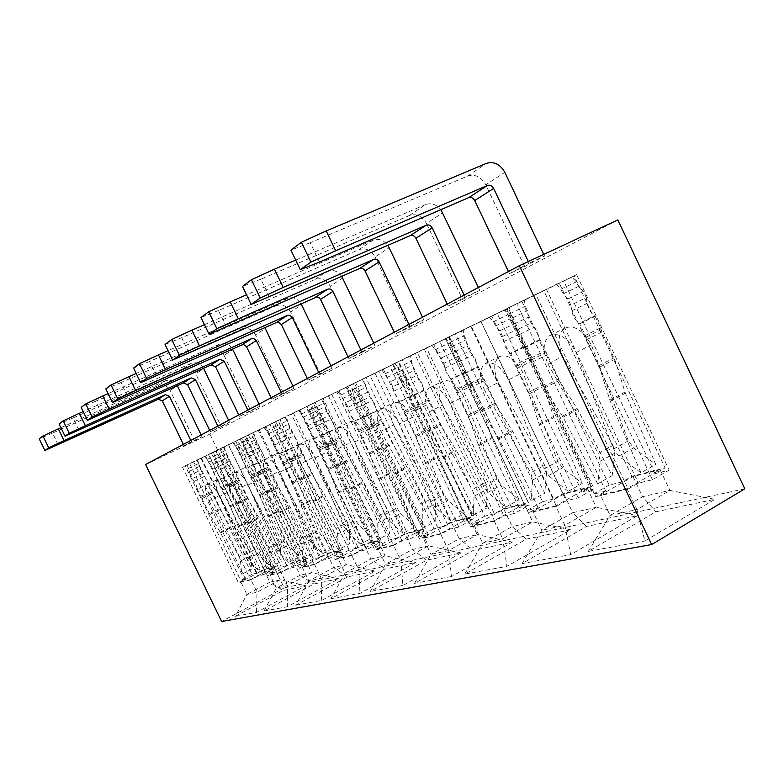<?xml version="1.0" encoding="UTF-8"?>
<svg xmlns="http://www.w3.org/2000/svg" width="784" height="784" viewBox="0 0 784 784"><rect width="100%" height="100%" fill="white"/><g stroke="black" fill="none" stroke-linecap="round" stroke-linejoin="round"><path stroke-width="0.59" stroke-dasharray="3.92 2.94" d="M461.061 552.926L402.907 585.491L400.996 560.913L385.483 564.294L412.462 549.476L428.397 545.821L420.871 530.131L393.382 545.066L400.996 560.913L428.397 545.821L461.061 552.926L426.594 560.207L370.293 591.479L385.483 564.294L378.025 548.78L405.093 534.11L412.462 549.476L426.594 560.207M414.579 583.345L431.033 554.386L448.585 550.564L451.496 576.554L512.305 542.107L473.379 550.319L414.579 583.345L451.496 576.554M440.5 533.698L423.125 537.893L451.417 522.418L469.244 517.92L440.5 533.698L448.585 550.564L477.231 534.619L512.305 542.107M469.244 517.92L477.231 534.619L459.238 538.745L473.379 550.319M451.417 522.418L459.238 538.745L431.033 554.386L423.125 537.893M464.765 574.113L482.709 543.145L502.72 538.784L506.905 566.371L570.576 529.798L526.28 539.157L464.765 574.113L506.905 566.371M494.106 520.752L474.291 525.535L503.896 509.169L524.212 504.043L494.106 520.752L502.72 538.784L532.718 521.889L570.576 529.798M524.212 504.043L532.718 521.889L512.217 526.593L526.28 539.157M503.896 509.169L512.217 526.593L482.709 543.145L474.291 525.535M522.115 563.578L541.822 530.278L564.862 525.27L570.683 554.651L637.421 515.686L586.54 526.427L522.115 563.578L570.683 554.651M555.631 505.896L532.816 511.403L563.863 494.038L587.206 488.148L555.631 505.896L564.862 525.27L596.31 507.297L637.421 515.686M587.206 488.148L596.31 507.297L572.741 512.707L586.54 526.427M563.863 494.038L572.741 512.707L541.822 530.278L532.816 511.403M588.294 551.407L610.109 515.431L636.912 509.6L644.869 541.009L714.881 499.32L655.845 511.795L588.294 551.407L644.869 541.009M626.984 488.667L600.436 495.076L633.011 476.584L660.128 469.743L626.984 488.667L636.912 509.6L669.918 490.412L714.881 499.32M660.128 469.743L669.918 490.412L642.547 496.684L655.845 511.795M633.011 476.584L642.547 496.684L610.109 515.431L600.436 495.076M415.834 533.394L424.183 528.857L354.427 383.337L345.852 387.453L353.251 383.837L423.958 531.366L415.834 533.394L345.852 387.453M442.48 526.74L433.954 528.867L362.335 379.397L370.097 375.605L442.48 526.74L451.035 522.056L472.86 516.538L398.801 361.659L389.815 365.971L398.203 361.865L473.35 519.028L464.138 521.331L472.86 516.538M370.097 375.605L378.907 371.381L451.035 522.056M458.826 527.015L383.229 369.039L365.834 377.467L440.863 534.1L449.732 529.229L458.826 527.015L473.35 519.028M433.954 528.867L419.94 536.511L428.358 534.453L419.656 539.206L346.606 386.865L355.564 382.572L347.92 386.306L419.94 536.511M440.863 534.1L419.656 539.206M464.138 521.331L389.815 365.971M494.371 513.775L484.679 516.195L408.523 356.828L417.343 352.516L494.371 513.775L503.328 508.826L528.191 502.544L449.252 337.012L439.814 341.53L449.399 336.846L529.572 504.984L519.047 507.611L528.191 502.544M417.343 352.516L426.584 348.086L503.328 508.826M514.363 513.442L433.679 344.382L414.628 353.604L494.665 521.144L503.965 515.98L514.363 513.442L529.572 504.984M484.679 516.195L470.018 524.28L479.592 521.938L470.478 526.975L392.686 364.335L402.094 359.827L393.401 364.07L470.018 524.28M494.665 521.144L470.478 526.975M519.047 507.611L439.814 341.53M553.661 498.967L542.548 501.74L461.217 331.073L471.341 326.124L553.661 498.967L563.039 493.724L591.616 486.492L507.121 308.739L497.203 313.492L508.257 308.083L594.174 488.853L582.042 491.882L591.616 486.492M471.341 326.124L481.053 321.479L563.039 493.724M578.22 497.84L491.715 316.011L470.694 326.183L556.464 506.268L566.224 500.78L578.22 497.84L594.174 488.853M542.548 501.74L527.181 510.315L538.167 507.63L528.612 512.971L445.42 338.541L455.308 333.808L445.332 338.688L527.181 510.315M556.464 506.268L528.612 512.971M582.042 491.882L497.203 313.492M622.035 481.886L609.168 485.1L521.928 301.409L533.659 295.676L622.035 481.886L631.875 476.309L665.057 467.921L574.162 275.988L563.716 280.986L576.622 274.674L669.164 470.116L655.012 473.654L665.057 467.921M533.659 295.676L543.871 290.786L631.875 476.309M652.415 479.72L559.188 283.024L535.786 294.363L628.16 489L638.411 483.14L652.415 479.72L669.164 470.116M609.168 485.1L593.047 494.224L605.777 491.117L595.742 496.811L506.356 308.749L516.774 303.761L505.2 309.415L593.047 494.224M628.16 489L595.742 496.811M655.012 473.654L563.716 280.986M546.448 289.257L638.411 483.14M605.777 491.117L516.774 303.761M480.808 321.342L566.224 500.78M538.167 507.63L455.308 333.808M424.232 348.998L503.965 515.98M479.592 521.938L402.094 359.827M374.977 373.076L449.732 529.229M428.358 534.453L355.564 382.572M393.588 545.488L402.065 540.882L410.091 538.922L338.972 390.677L322.979 398.419L393.588 545.488L374.85 550.005L305.995 406.72L314.541 402.623L307.769 405.936L375.712 547.32L383.17 545.497L374.85 550.005M331.691 394.234L402.065 540.882M617.851 219.912L209.887 434.052L145.55 464.5M744.8 488.814L284.161 587.873L209.887 434.052M284.161 587.873L221.637 621.516M402.907 585.491L370.293 591.479M235.347 616.293L256.525 612.392L305.838 585.707L283.269 590.47L235.347 616.293L246.901 594.439L256.995 592.243L256.525 612.392M264.022 611.02L287.414 606.718L338.698 578.768L313.816 584.021L264.022 611.02L276.321 588.039L287.463 585.609L287.414 606.718M295.715 605.189L321.695 600.417L375.105 571.075L347.518 576.906L295.715 605.189L308.857 580.964L321.224 578.269L321.695 600.417M330.936 598.721L359.944 593.38L415.638 562.52L384.895 569.008L330.936 598.721L345.029 573.094L358.837 570.086L359.944 593.38M410.091 538.922L423.958 531.366M424.183 528.857L404.867 533.737L396.675 538.177L389.109 540.068L375.712 547.32M393.382 545.066L378.025 548.78M420.871 530.131L405.093 534.11M351.644 555.15L337.973 558.453L363.903 544.508L377.966 540.96L351.644 555.15L358.837 570.086L385.071 555.768L415.638 562.52M377.966 540.96L385.071 555.768L370.881 559.021L384.895 569.008M363.903 544.508L370.881 559.021L345.029 573.094L337.973 558.453M314.413 564.137L302.163 567.097L327.036 553.818L339.648 550.633L314.413 564.137L321.224 578.269L346.391 564.637L375.105 571.075M339.648 550.633L346.391 564.637L333.661 567.567L347.518 576.906M327.036 553.818L333.661 567.567L308.857 580.964L302.163 567.097M280.995 572.212L269.961 574.878L293.843 562.187L305.221 559.315L280.995 572.212L287.463 585.609L311.63 572.614L338.698 578.768M305.221 559.315L311.63 572.614L300.145 575.25L313.816 584.021M293.843 562.187L300.145 575.25L276.321 588.039L269.961 574.878M250.831 579.494L240.835 581.904L263.816 569.772L274.126 567.165L250.831 579.494L256.995 592.243L280.231 579.817L305.838 585.707M274.126 567.165L280.231 579.817L269.823 582.208L283.269 590.47M263.816 569.772L269.823 582.208L246.901 594.439L240.835 581.904M286.679 565.646L281.211 567.018L269.363 573.3L274.753 571.977L216.188 450.702L211.298 453.093L228.389 444.851L286.679 565.646L293.922 561.805L307.847 558.286L248.469 435.11L240.933 438.726L246.225 436.139L306.299 560.746L300.478 562.206L307.847 558.286M228.389 444.851L235.788 441.304L293.922 561.805M294.088 567.253L233.72 442.137L220.882 448.34L280.888 572.634L288.345 568.655L294.088 567.253L306.299 560.746M274.753 571.977L267.422 575.877L208.691 454.308L216.188 450.702M280.888 572.634L267.422 575.877M300.478 562.206L240.933 438.726M319.49 557.453L313.433 558.963L252.703 432.964L258.22 430.279L319.49 557.453L327.026 553.426L342.471 549.525L279.986 419.705L272.136 423.478L278.016 420.596L341.265 552.014L334.797 553.631L342.471 549.525M258.22 430.279L265.933 426.574L327.026 553.426M328.535 558.845L264.972 426.859L251.213 433.513L314.384 564.558L322.165 560.393L328.535 558.845L341.265 552.014M313.433 558.963L301.105 565.538L307.083 564.078L299.439 568.165L237.679 440.128L245.51 436.374L240.09 439.02L301.105 565.538M314.384 564.558L299.439 568.165M334.797 553.631L272.136 423.478M355.946 548.349L349.194 550.035L285.229 417.078L291.364 414.079L355.946 548.349L363.796 544.125L381.004 539.774L315.099 402.555L306.897 406.484L313.463 403.28L380.24 542.283L373.017 544.086L381.004 539.774M291.364 414.079L299.419 410.218L363.796 544.125M366.961 549.457L299.831 409.816L285.033 416.97L351.722 555.572L359.836 551.191L366.961 549.457L380.24 542.283M349.194 550.035L336.356 556.934L343.01 555.307L335.042 559.59L269.921 424.36L278.095 420.44L272.058 423.389L336.356 556.934M351.722 555.572L335.042 559.59M373.017 544.086L306.897 406.484M389.109 540.068L321.538 399.33L336.826 391.931L404.867 533.737M328.418 395.969L396.675 538.177M256.985 573.065L252.017 574.309L196.882 460.247L201.4 458.042L256.985 573.065L263.953 569.39L276.576 566.195L220 449.016L212.758 452.486L217.55 450.143L274.763 568.625L269.49 569.939L276.576 566.195M201.4 458.042L208.515 454.622L263.953 569.39M263.012 574.848L205.545 455.906L193.511 461.727L250.655 579.915L257.828 576.113L263.012 574.848L274.763 568.625M252.017 574.309L240.619 580.317L245.519 579.121L238.463 582.845L182.476 467.127L189.679 463.667L185.24 465.833L240.619 580.317M250.655 579.915L238.463 582.845M269.49 569.939L212.758 452.486M383.17 545.497L314.541 402.623M293.363 412.972L359.836 551.191M343.01 555.307L278.095 420.44M259.181 429.681L322.165 560.393M307.083 564.078L245.51 436.374M228.516 444.675L288.345 568.655M200.841 458.209L257.828 576.113M245.519 579.121L189.679 463.667M223.411 447.282L281.211 567.018M211.298 453.093L269.363 573.3M595.144 316.207L579.778 323.861L579.18 323.429L594.546 315.776L595.134 316.197M576.622 274.674L559.188 283.024M595.115 316.217L600.583 327.771L585.256 335.493L579.748 323.87M567.939 298.969L583.384 291.452L586.295 297.597L570.87 305.143L567.939 298.969L563.069 293.892L578.504 286.425L583.384 291.452M347.929 407.308L345.695 402.653L358.357 396.518L360.571 401.153L347.929 407.308L348.919 411.492L354.319 421.057L367.314 415.177L354.711 421.4L369.382 452.868L378.995 479.387L402.966 533.316L415.255 526.662L400.673 513.51L397.018 508.11L367.147 435.718C361.12 424.673 355.358 420.028 349.87 421.763C345.95 425.33 346.195 432.209 350.605 442.421L388.07 510.707L375.938 517.146L377.731 523.016L377.957 539.666L389.942 533.218L363.747 482.395L349.566 458.885L334.964 429.25L333.18 422.605L326.409 411.433L314.198 417.353L316.334 421.782L328.535 415.853M353.251 383.837L338.972 390.677M367.304 415.197L371.489 423.909L358.896 430.161M363.845 417.441L368.098 426.32L380.808 419.999L376.585 411.169L363.825 417.451L376.545 410.659L374.762 404.083L369.764 396.939L367.51 392.245L354.731 398.439L356.994 403.152L369.764 396.939M347.92 386.306L362.335 379.397M404.397 411.13L417.598 404.564L413.158 395.273L399.958 401.79L415.53 435.336L425.555 463.658L450.908 521.125L463.765 514.098L447.772 500.241L443.813 494.518L412.394 417.362C405.926 405.602 399.595 400.742 393.401 402.79C388.952 406.739 389.05 414.119 393.695 424.948L433.699 497.448L421.018 504.23L422.85 510.492L422.625 528.318L435.149 521.507L407.278 467.548L392.706 443.793L380.808 419.999M392.745 386.767L390.373 381.808L403.642 375.379L406.004 380.309L392.745 386.767L393.735 391.255L399.526 401.428L412.747 394.901L413.168 395.254M398.203 361.865L383.229 369.039M423.664 390.706L410.306 397.312L410.297 396.753L423.654 390.148L421.841 383.102L416.431 375.526L414.04 370.518L400.634 377.026L403.035 382.053L416.431 375.526M393.401 364.07L408.523 356.828M410.326 397.302L414.854 406.759L428.182 400.114L423.683 390.697M465.402 372.576L451.525 379.446L451.045 379.054L464.922 372.194L465.392 372.567M449.399 336.846L433.679 344.382M441.284 358.053L455.22 351.291L457.738 356.573L443.822 363.364L441.284 358.053L437.325 353.584L451.251 346.851L455.22 351.291M465.373 372.586L470.116 382.523L456.268 389.442L451.496 379.456M463.403 374.291L468.234 384.434L482.238 377.437L477.427 367.353L463.383 374.301L463.393 373.703L477.417 366.755L475.584 359.16L469.685 351.095L467.127 345.734L453.044 352.575L455.612 357.965L469.685 351.095M445.332 338.688L461.217 331.073M502.573 336.444L499.859 330.73L514.52 323.606L517.215 329.29L502.573 336.444L505.063 346.42L507.699 350.722L510.306 353.329L524.898 346.087L525.417 346.489L510.835 353.741L528.583 392.382L539.519 425.153L568.165 491.323L582.296 483.414L562.589 467.881L557.894 461.364L522.869 372.567C515.304 359.033 507.473 353.711 499.388 356.602C493.508 361.551 493.165 370.185 498.35 382.514L544.645 465.216L530.699 472.811L532.62 480.024L531.042 500.76L544.782 493.126L512.824 431.563L495.821 404.583L482.238 377.437M508.257 308.083L491.715 316.011M525.398 346.508L530.474 357.19L515.911 364.491M524.555 347.773L524.584 347.126L539.343 339.805L537.501 331.573L531.023 322.949L528.279 317.187L513.461 324.38L516.225 330.191L531.023 322.949M524.555 347.792L539.314 340.462L539.343 339.805M505.2 309.415L521.928 301.409M524.584 347.782L529.768 358.69L544.488 351.31L539.333 340.452M258.152 462.619L246.784 467.744L258.152 462.609L261.689 469.988L250.645 475.437L247.078 468.058M246.225 436.139L233.72 442.137M252.428 450.771L241.335 456.151L239.443 452.231L250.537 446.86L253.359 454.24L257.848 462.315M229.369 461.345L227.556 457.582L216.815 462.785L218.638 466.558L229.369 461.345L233.191 467.156L234.818 472.34L224.097 477.593L222.45 472.399L218.638 466.558M224.155 477.985L227.585 485.08L238.287 479.808L234.867 472.732M272.989 441.647L270.99 437.511L282.563 431.906L284.553 436.031L272.989 441.647L273.949 445.341L278.722 453.877L290.256 448.213L294.314 456.298L282.789 461.992L292.648 483.258L301.056 505.719L322.675 553.729L310.386 541.705L307.191 536.834L279.849 472.164C274.527 462.295 269.686 457.983 265.335 459.228C262.297 462.168 262.787 468.234 266.834 477.417L300.145 538.853L301.84 544.076L302.712 558.796L279.261 513.089L266.736 491.872L253.595 465.226L264.698 459.336L263.042 453.858L257.074 443.803L245.872 449.222L247.793 453.191L258.975 447.762M253.585 465.235L264.698 459.336M240.09 439.02L252.703 432.964M257.191 472.703L268.344 467.195L264.757 459.747M290.59 448.526L279.045 454.201L282.789 461.992M278.016 420.596L264.972 426.859M286.287 451.065L290.08 458.944L301.703 453.191L297.93 445.341L286.268 451.065L297.881 444.891L296.176 439.099L289.835 428.515L278.153 434.169L280.172 438.354L291.844 432.68M272.058 423.389L285.229 417.078M313.463 403.28L299.831 409.816M308.298 425.467L306.191 421.086L318.284 415.226L320.382 419.597L308.298 425.467L309.268 429.397L314.688 438.736L328.565 468.381L337.786 493.312L360.522 544.106L372.282 537.785L358.905 525.28L355.505 520.174L327.046 451.976C321.401 441.578 316.128 437.119 311.219 438.609C307.74 441.853 308.112 448.291 312.316 457.944L347.528 522.487L335.915 528.612L337.659 534.139L338.247 549.76L349.733 543.626L325.027 495.596L312.287 474.369L301.703 453.191M314.335 438.413L326.742 432.807L330.681 441.039L318.647 446.998M322.783 435.238L334.925 428.77M322.783 435.247L334.944 429.25M307.769 405.936L321.538 399.33M322.792 435.238L326.81 443.587L338.953 437.56M185.24 465.833L196.882 460.247M202.566 473.644L200.831 470.067L190.502 475.055L192.247 478.652L202.566 473.644L206.172 479.191L207.75 484.12L197.45 489.167L195.853 484.228L192.247 478.652M197.509 489.539L200.782 496.301L211.063 491.235L207.809 484.492M217.55 450.143L205.545 455.906M212.807 469.224L211.004 465.5L221.656 460.345L223.45 464.059L212.807 469.224L213.738 472.527L218.001 480.239L228.899 475.32M218.001 480.239L230.192 505.758L238.405 526.897L258.073 570.144L268.481 564.656L257.838 553.759L255.016 549.368L230.114 491.284C225.371 482.425 221.186 478.475 217.56 479.436C215.051 481.944 215.639 487.354 219.324 495.655L249.175 551.064L238.895 556.405L240.492 561.099L241.776 574.29L251.958 568.939L230.849 527.701L220.147 509.414L211.063 491.235M228.899 475.329L232.27 482.327L221.666 487.56M586.295 297.597L587.187 303.3C588.186 308.563 590.646 312.728 594.546 315.776M570.87 305.143L571.791 310.866C572.82 316.158 575.28 320.342 579.18 323.429M600.583 327.771L601.867 331.985L614.705 359.376L625.367 393.196L655.738 464.402L633.57 447.88L628.405 440.882L591.273 344.833C583.002 330.191 574.172 324.625 564.784 328.104C557.934 333.719 557.257 343.147 562.765 356.387L613 445.361L598.359 453.426L600.299 461.237L597.731 483.806L612.157 475.692L577.661 409.454L559.11 380.514L544.488 351.31M585.256 335.493L586.559 339.727L599.486 367.265L610.285 401.241L640.9 472.83L655.738 464.402M422.625 528.318L394.636 474.104L380.044 450.222L368.098 426.32M363.805 416.931L361.992 410.346L356.994 403.152M354.731 398.439L350.918 384.846L394.93 363.462L403.642 375.379M367.51 392.245L363.766 378.692L350.918 384.846M360.571 401.153L361.542 405.328L366.932 414.844M371.489 423.909L382.406 447.703L391.432 472.948L415.255 526.662M314.198 417.353L310.484 404.613L350.311 385.267L358.357 396.518M337.649 391.334L345.695 402.653M406.004 380.309L406.965 384.787L412.747 394.901M381.661 369.823L390.373 381.808M417.598 404.564L429.181 429.926L438.579 456.876L463.765 514.098M456.268 389.442L468.665 416.716L478.583 445.743L505.484 507.258L487.854 492.45L483.561 486.315L450.153 403.397C443.156 390.736 436.178 385.601 429.211 387.982C424.203 392.343 424.164 400.32 429.103 411.894L472.644 490.51L474.046 496.282L473.222 515.451L443.323 457.65L427.594 432.239L414.854 406.759M473.222 515.451L486.335 508.257L456.562 450.751L440.863 425.477L428.182 400.114M410.297 396.753L408.454 389.677L403.035 382.053M400.634 377.026L396.733 362.453L445.743 338.629L449.35 342.873L451.251 346.851M414.04 370.518L410.208 355.995L396.733 362.453M470.116 382.523L482.434 409.669L492.244 438.579L518.949 499.82L501.27 485.159L496.978 479.063L463.844 396.508C456.876 383.915 449.859 378.829 442.823 381.259C437.727 385.65 437.629 393.617 442.529 405.142L485.453 482.415L472.164 489.579M443.822 363.364L446.263 372.586L451.045 379.054M457.738 356.573L460.139 365.765L464.922 372.194M531.042 500.76L498.928 438.864L481.886 411.718L468.234 384.434M463.393 373.703L461.521 366.079L455.612 357.965M453.044 352.575L452.084 346.577L450.134 342.5L449.075 336.865L504.122 310.101L508.101 314.609L510.129 318.892L514.52 323.606M467.127 345.734L466.196 339.756L464.265 335.699L463.236 330.074L449.075 336.865M530.474 357.19L543.635 386.394L553.867 417.568L582.296 483.414M517.215 329.29L518.146 334.513C519.165 339.345 521.419 343.206 524.898 346.087M489.461 317.118L493.43 321.665L495.478 325.977L499.859 330.73M597.731 483.806L563.059 417.196L544.468 388.06L529.768 358.69M524.584 347.126L522.703 338.874L516.225 330.191M513.461 324.38L512.56 317.863L510.472 313.473L509.453 307.348L571.899 276.977L576.318 281.789L578.504 286.425M528.279 317.187L527.416 310.689L525.339 306.319L524.359 300.213L509.453 307.348M241.776 574.29L220.608 532.904L209.887 514.539L200.782 496.301M190.502 475.055L187.17 464.902L215.492 451.143L221.656 460.345M200.831 470.067L197.529 459.924L187.17 464.902M204.849 456.259L211.004 465.5M223.45 464.059L224.371 467.352L228.614 475.035M232.27 482.327L241.178 501.417L248.91 521.546L268.481 564.656M250.645 475.437L260.023 495.586L268.118 516.852L288.708 562.353L277.32 550.878L274.331 546.252L248.175 484.953C243.158 475.594 238.679 471.458 234.749 472.536C232.015 475.231 232.583 480.955 236.454 489.686L268.334 548.771L269.618 553.014L270.725 566.93L248.469 523.496L237.15 504.239L227.585 485.08M270.725 566.93L281.309 561.334L259.122 518.067L247.813 498.889L238.287 479.808M216.815 462.785L213.375 452.084L243.991 437.217L250.537 446.86M227.556 457.582L224.165 446.909L213.375 452.084M241.335 456.151L242.285 459.64L246.784 467.744M232.897 442.539L239.443 452.231M261.689 469.988L271.029 490.059L279.055 511.266L299.537 556.62L288.1 545.233L285.111 540.627L259.122 479.514C254.114 470.194 249.616 466.088 245.627 467.205C242.844 469.92 243.373 475.633 247.225 484.345L278.663 542.499L267.971 548.075M245.872 449.222L242.344 437.923L275.586 421.782L282.563 431.906M257.074 443.803L253.585 432.533L242.344 437.923M253.536 464.814L251.85 459.326L247.793 453.191M302.712 558.796L313.727 552.945L290.354 507.415L278.369 487.266L268.344 467.195M284.553 436.031L285.503 439.706L290.256 448.213M264.012 427.329L270.99 437.511M294.314 456.298L304.123 477.476L312.453 499.878L333.945 547.712L321.616 535.786L318.422 530.944L291.256 466.49C285.954 456.66 281.093 452.388 276.683 453.662C273.577 456.631 274.037 462.687 278.055 471.841L311.277 533.022L300.145 538.853M286.229 450.614L284.504 444.802L280.172 438.354M278.153 434.169L274.527 422.194L310.797 404.573L318.284 415.226M289.835 428.515L286.258 416.569L274.527 422.194M338.247 549.76L313.453 501.535L300.703 480.21L290.08 458.944M330.681 441.039L341.02 463.452L349.684 487.187L372.282 537.785M320.382 419.597L321.342 423.507L326.389 432.484M298.714 410.375L306.191 421.086M326.409 411.433L322.743 398.733L310.484 404.613M322.753 434.757L320.979 428.583L316.334 421.782M377.957 539.666L351.673 488.628L338.051 466.088L326.81 443.587M556.444 284.376L560.854 289.237L563.069 293.892M613 445.361L614.901 453.142L612.157 475.692M640.9 472.83L618.792 456.102L613.617 449.056L576.122 352.526C567.822 337.796 559.031 332.151 549.731 335.581C542.979 341.158 542.381 350.605 547.928 363.913L562.765 356.387M547.928 363.913L598.359 453.426M576.122 352.526L591.273 344.833M528.338 261.552L529.131 263.238L509.453 273.645L524.594 266.58L485.776 184.789L504.837 172.362M543.714 254.398L544.517 256.074L529.131 263.238M319.5 262.052L310.248 242.736L467.734 176.018C475.153 173.881 481.16 176.802 485.776 184.789M509.453 273.645L508.444 271.529M376.565 411.159L376.545 410.659M450.908 521.125L434.963 507.13L431.014 501.368L399.34 423.909L412.394 417.362M399.34 423.909C392.853 412.09 386.551 407.18 380.436 409.189C376.055 413.099 376.202 420.498 380.887 431.367L393.695 424.948M380.887 431.367L421.018 504.23M422.85 510.492L435.512 503.691L433.699 497.448M435.512 503.691L435.149 521.507M189.14 353.163L181.682 337.708L314.992 279.447C321.322 277.497 326.379 279.741 330.182 286.18L342.667 278.046M360.914 349.978L361.747 351.722L348.88 358.533L361.894 352.408L330.182 286.18M348.88 358.533L348.057 356.818M314.992 279.447L327.242 271.156C332.847 269.275 337.679 271.009 341.716 276.36M373.801 343.118L374.958 345.519L361.747 351.722M327.242 271.156L204.457 324.684M388.07 510.707L389.834 516.568L389.942 533.218M402.966 533.316L388.443 520.037L384.777 514.608L354.682 441.941C348.645 430.847 342.912 426.153 337.483 427.858C333.631 431.396 333.925 438.285 338.374 448.536L350.605 442.421M338.374 448.536L375.938 517.146M354.682 441.941L367.147 435.718M318.657 372.449L319.451 374.086L308.063 380.103L320.489 374.252L290.599 311.973L301.644 304.78M330.956 365.903L332.044 368.157L319.451 374.086M156.467 375.997L149.46 361.512L276.174 305.731L287.003 298.4C292.53 296.558 297.195 298.283 300.987 303.584M287.003 298.4L168.031 350.664M276.174 305.731C282.211 303.839 287.013 305.927 290.599 311.973M308.063 380.103L307.299 378.486M423.664 390.697L423.654 390.148M431.808 345.303L435.414 349.576L437.325 353.584M505.484 507.258L518.949 499.82M450.153 403.397L463.844 396.508M429.103 411.894L442.529 405.142M474.046 496.282L487.295 489.098L485.453 482.415M487.295 489.098L486.335 508.257M226.449 327.085L218.471 310.533L359.043 249.626C365.697 247.607 371.048 250.037 375.075 256.927L389.315 247.646M408.983 324.419L409.875 326.281L395.185 334.053L408.846 327.643L375.075 256.927M395.185 334.053L394.313 332.22M359.043 249.626L373.008 240.159C378.672 238.248 383.65 239.973 387.962 245.333M422.517 317.216L423.742 319.784L409.875 326.281M373.008 240.159L246.539 294.813M477.407 367.343L477.417 366.755M510.306 353.329L510.825 353.731M568.165 491.323L548.516 475.614L543.822 469.048L508.473 379.848L522.869 372.567M508.473 379.848C500.888 366.226 493.087 360.846 485.09 363.688C479.298 368.598 479.014 377.241 484.247 389.628L498.35 382.514M484.247 389.628L530.699 472.811M532.62 480.024L546.526 472.409L544.645 465.216M546.526 472.409L544.782 493.126M269.431 297.048L260.866 279.212L409.454 215.482C416.48 213.405 422.135 216.061 426.437 223.45L442.823 212.778M464.148 295.088L465.098 297.087L448.183 306.034L462.56 299.312L426.437 223.45M448.183 306.034L447.252 304.065M409.454 215.482L425.545 204.585C431.21 202.654 436.325 204.34 440.902 209.642M478.377 287.512L479.69 290.266L465.098 297.087M425.545 204.585L295.705 260.092M258.073 570.144L247.47 559.168L244.647 554.749L219.598 496.488L230.114 491.284M219.598 496.488C214.845 487.599 210.68 483.62 207.103 484.551C204.644 487.05 205.271 492.46 208.975 500.78L219.324 495.655M208.975 500.78L238.895 556.405M240.492 561.099L250.762 555.758L249.175 551.064M250.762 555.758L251.958 568.939M58.202 444.675L52.567 433.082L158.192 385.62C163.258 383.964 167.257 385.571 170.187 390.442L177.37 385.757M190.777 440.451L191.414 441.764L184.005 445.684L194.481 440.726L170.187 390.442M184.005 445.684L183.378 444.381M158.192 385.62L165.238 380.848C170.324 379.182 174.362 380.799 177.341 385.689M201.135 434.944L202.007 436.757L191.414 441.764M165.238 380.848L60.897 427.682M288.708 562.353L299.537 556.62M248.175 484.953L259.122 479.514M236.454 489.686L247.225 484.345M269.618 553.014L280.3 547.428L278.663 542.499M280.3 547.428L281.309 561.334M78.919 430.2L72.99 417.999L183.231 368.666C188.503 366.961 192.678 368.666 195.745 373.782L203.683 368.607M217.834 426.055L218.511 427.447L210.328 431.768L221.235 426.614L195.745 373.782M210.328 431.768L209.671 430.396M183.231 368.666L191.002 363.404C196.206 361.689 200.39 363.335 203.556 368.343M228.624 420.322L229.545 422.223L218.511 427.447M191.002 363.404L83.182 411.59M322.675 553.729L333.945 547.712M279.849 472.164L291.256 466.49M266.834 477.417L278.055 471.841M301.84 544.076L312.953 538.226L311.277 533.022M312.953 538.226L313.727 552.945M101.92 414.128L95.668 401.241L210.916 349.919C216.423 348.155 220.794 349.968 224.018 355.368L232.828 349.625M247.822 410.11L248.528 411.571L239.453 416.373L250.821 411.002L224.018 355.368M239.453 416.373L238.757 414.932M210.916 349.919L219.549 344.078C224.871 342.314 229.212 344 232.564 349.115M259.073 404.132L260.043 406.141L248.528 411.571M219.549 344.078L108.123 393.627M347.528 522.487L349.252 528.004L349.733 543.626M360.522 544.106L347.194 531.483L343.784 526.358L315.129 457.915C309.474 447.468 304.221 442.97 299.38 444.43C295.96 447.644 296.372 454.093 300.605 463.785L312.316 457.944M300.605 463.785L335.915 528.612M315.129 457.915L327.046 451.976M281.221 392.353L281.966 393.901L271.832 399.252L283.71 393.656L255.447 334.876L265.276 328.476M292.971 386.1L294 388.227L281.966 393.901M127.596 396.175L120.991 382.543L241.717 329.064L251.35 322.538C256.789 320.734 261.288 322.449 264.845 327.663M251.35 322.538L136.191 373.458M241.717 329.064C247.479 327.232 252.056 329.172 255.447 334.876M271.832 399.252L271.107 397.733M310.248 242.736L290.923 250.116M181.682 337.708L165.052 344.48M149.46 361.512L133.584 368.068M218.471 310.533L201.008 317.53M260.866 279.212L242.511 286.415M52.567 433.082L39.2 438.824M72.99 417.999L59.065 423.928M95.668 401.241L81.144 407.376M120.991 382.543L105.82 388.884M208.515 454.622L220 449.016M235.788 441.304L248.469 435.11M265.933 426.574L279.986 419.705M299.419 410.218L315.099 402.555M336.826 391.931L354.427 383.337M378.907 371.381L398.801 361.659M426.584 348.086L449.252 337.012M481.053 321.479L507.121 308.739M543.871 290.786L574.162 275.988M285.033 416.97L269.921 424.36M251.213 433.513L237.679 440.128M220.882 448.34L208.691 454.308M193.511 461.727L182.476 467.127M535.786 294.363L506.356 308.749M470.694 326.183L445.42 338.541M414.628 353.604L392.686 364.335M365.834 377.467L346.606 386.865M322.979 398.419L305.995 406.72M571.899 276.977L524.359 300.213M524.594 266.58L544.517 256.074M394.93 363.462L363.766 378.692M361.894 352.408L374.958 345.519M350.311 385.267L322.743 398.733M320.489 374.252L332.044 368.157M445.743 338.629L410.208 355.995M408.846 327.643L423.742 319.784M504.122 310.101L463.236 330.074M462.56 299.312L479.69 290.266M215.492 451.143L197.529 459.924M194.481 440.726L202.007 436.757M243.991 437.217L224.165 446.909M221.235 426.614L229.545 422.223M275.586 421.782L253.585 432.533M250.821 411.002L260.043 406.141M310.797 404.573L286.258 416.569M283.71 393.656L294 388.227M571.791 310.866L587.187 303.3M585.717 337.375L601.034 329.643M368.941 427.545L381.661 421.224M353.711 393.274L366.52 387.09M359.709 406.622L372.478 400.379M348.919 411.492L361.542 405.328M359.317 431.553L371.9 425.3M342.373 398.654L355.025 392.549M393.735 391.255L406.965 384.787M386.747 377.594L400.016 371.185M404.828 412.619L418.019 406.043M415.765 408.072L429.093 401.418M405.985 385.728L419.381 379.172M399.634 371.479L413.07 364.981M456.709 391.04L470.547 384.111M444.802 368.206L458.699 361.395M469.234 385.826L483.228 378.819M458.846 361.865L472.919 354.966M452.084 346.577L466.196 339.756M516.372 366.216L530.925 358.915M503.534 341.687L518.146 334.513M495.478 325.977L510.129 318.892M530.866 360.189L545.586 352.79M519.782 334.347L534.59 327.085M512.56 317.863L527.416 310.689M201.39 497.252L211.67 492.185M194.167 481.366L204.487 476.339M189.503 471.223L199.842 466.235M208.505 462.207L219.148 457.072M213.738 472.527L224.371 467.352M222.039 488.657L232.642 483.424M228.232 486.09L238.934 480.808M220.676 469.391L231.417 464.167M215.796 458.738L226.556 453.554M242.285 459.64L253.359 454.24M236.778 448.781L247.862 443.43M251.027 476.603L262.072 471.145M244.843 444.949L256.064 439.54M249.969 456.17L261.16 450.722M257.887 473.752L269.03 468.244M273.949 445.341L285.503 439.706M268.138 433.895L279.702 428.309M283.181 463.226L294.696 457.523M282.505 441.48L294.176 435.786M277.115 429.632L288.826 423.987M290.815 460.051L302.438 454.289M319.049 448.301L331.083 442.333M309.268 429.397L321.342 423.507M303.114 417.294L315.197 411.463M313.169 412.521L325.399 406.612M318.843 425.075L331.044 419.117M327.594 444.753L339.737 438.717M560.854 289.237L576.318 281.789M510.472 313.473L525.339 306.319M532.081 362.228L546.791 354.819M543.684 386.639L558.326 379.103M544.468 388.06L559.11 380.514M562.481 416.186L577.073 408.454M563.059 417.196L577.661 409.454M600.299 461.237L614.901 453.142M613.617 449.056L628.405 440.882M618.792 456.102L633.57 447.88M610.285 401.241L625.367 393.196M609.864 400.114L624.946 392.069M599.486 367.265L614.705 359.376M598.858 365.677L614.088 357.798M586.559 339.727L601.867 331.985M467.734 176.018L486.462 163.337M384.964 373.85L398.233 367.461M405.553 414.491L418.734 407.915M415.53 435.336L428.652 428.662M416.049 436.61L429.181 429.926M425.202 462.756L438.227 455.984M425.555 463.658L438.579 456.876M434.963 507.13L447.772 500.241M431.014 501.368L443.813 494.518M394.636 474.104L407.278 467.548M394.176 473.281L406.818 466.735M380.044 450.222L392.706 443.793M379.417 449.056L392.078 442.637M369.901 429.22L382.621 422.89M351.996 389.707L364.815 383.533M311.552 409.16L323.802 403.27M328.496 446.331L340.638 440.285M337.463 465L349.566 458.885M338.051 466.088L350.154 459.973M351.232 487.844L363.315 481.621M351.673 488.628L363.747 482.395M377.731 523.016L389.834 516.568M384.777 514.608L397.018 508.11M388.443 520.037L400.673 513.51M378.995 479.387L391.432 472.948M378.662 478.544L391.098 472.105M369.881 454.063L382.406 447.703M369.382 452.868L381.916 446.517M360.003 433.317L372.576 427.045M340.687 395.146L353.349 389.05M435.414 349.576L449.35 342.873M457.464 393.049L471.302 386.12M468.107 415.353L481.886 408.317M468.665 416.716L482.434 409.669M478.211 444.773L491.872 437.619M478.583 445.743L492.244 438.579M487.854 492.45L501.27 485.159M483.561 486.315L496.978 479.063M443.323 457.65L456.562 450.751M442.823 456.778L456.063 449.879M427.594 432.239L440.863 425.477M426.917 431.004L440.196 424.252M416.804 409.846L430.132 403.192M397.811 367.667L411.257 361.199M493.43 321.665L508.101 314.609M517.166 368.392L531.709 361.071M528.583 392.382L543.057 384.944M529.171 393.852L543.635 386.394M539.127 424.115L553.475 416.539M539.519 425.153L553.867 417.568M548.516 475.614L562.589 467.881M543.822 469.048L557.894 461.364M498.928 438.864L512.824 431.563M498.399 437.923L512.285 430.632M481.886 411.718L495.821 404.583M481.16 410.395L495.096 403.27M470.351 387.727L484.345 380.71M450.134 342.5L464.265 335.699M207.143 459.395L217.795 454.259M222.617 490.069L233.211 484.826M230.192 505.758L240.766 500.466M230.604 506.709L241.178 501.417M238.12 526.221L248.626 520.87M238.405 526.897L248.91 521.546M247.47 559.168L257.838 553.759M244.647 554.749L255.016 549.368M220.608 532.904L230.849 527.701M220.255 532.277L230.506 527.073M209.887 514.539L220.147 509.414M209.416 513.647L219.667 508.522M202.105 498.536L212.386 493.459M188.18 468.509L198.528 463.53M235.347 445.822L246.441 440.481M251.625 478.083L262.669 472.615M259.592 494.586L270.598 489.059M260.023 495.586L271.029 490.059M267.824 516.146L278.761 510.56M268.118 516.852L279.055 511.266M277.32 550.878L288.1 545.233M274.331 546.252L285.111 540.627M248.469 523.496L259.122 518.067M248.107 522.83L258.759 517.401M237.15 504.239L247.813 498.889M236.65 503.299L247.313 497.958M228.987 487.432L239.679 482.14M214.414 455.886L225.184 450.712M243.403 441.951L254.624 436.551M266.629 430.769L278.202 425.202M283.808 464.785L295.323 459.081M292.197 482.199L303.673 476.427M292.648 483.258L304.123 477.476M300.752 504.974L312.15 499.134M301.056 505.719L312.453 499.878M310.386 541.705L321.616 535.786M307.191 536.834L318.422 530.944M279.261 513.089L290.354 507.415M278.869 512.393L289.962 506.729M267.266 492.852L278.369 487.266M266.736 491.872L277.85 486.296M258.681 475.163L269.823 469.645M275.596 426.467L287.307 420.822M291.658 461.541L303.281 455.778M300.145 479.181L311.738 473.34M300.703 480.21L312.287 474.369M313.051 500.8L324.615 494.861M313.453 501.535L325.027 495.596M337.659 534.139L349.252 528.004M343.784 526.358L355.505 520.174M347.194 531.483L358.905 525.28M337.786 493.312L349.684 487.187M337.463 492.519L349.37 486.394M329.035 469.498L341.02 463.452M328.565 468.381L340.55 462.335M319.705 449.957L331.73 443.979M301.517 413.991L313.62 408.17M549.819 335.532L564.872 328.055M380.485 409.16L393.45 402.76M337.522 427.839L349.909 421.743M429.269 387.943L442.882 381.22M485.159 363.649L499.457 356.563M207.123 484.541L217.58 479.426M234.769 472.517L245.657 467.186M265.364 459.218L276.713 453.652M299.41 444.41L311.258 438.589"/><path stroke-width="1.18" d="M519.331 265.737L617.851 219.912L744.8 488.814L651.661 544.547L221.637 621.516L145.55 464.5L519.331 265.737L651.661 544.547M543.714 254.398L504.837 172.362C500.123 164.189 493.998 161.181 486.462 163.337L326.203 230.957L335.67 250.743L487.491 185.436C490.01 184.691 492.058 185.69 493.646 188.425L528.338 261.552M508.444 271.529L474.732 200.547C473.183 197.882 471.174 196.911 468.695 197.646L319.5 262.052L300.292 269.647L290.923 250.116L301.428 242.246L326.203 230.957M348.057 356.818L320.548 299.4L319.098 297.655L317.069 296.901L172.578 360.072L165.052 344.48L171.745 339.462L191.894 330.172L199.489 345.93L327.741 289.198C329.888 288.522 331.612 289.286 332.906 291.481L360.914 349.978M341.716 276.36L373.801 343.118M204.457 324.684L191.894 330.172M168.031 350.664L158.427 354.887L165.561 369.646L287.395 315.403L289.365 315.188L292.295 317.51L318.657 372.449M300.987 303.584L330.956 365.903M307.299 378.486L281.378 324.517L278.487 322.234L276.546 322.449L140.65 382.68L133.584 368.068L139.464 363.668L158.427 354.887M394.313 332.22L365.001 270.901C363.649 268.598 361.855 267.795 359.631 268.481L209.063 334.239L201.008 317.53L208.701 311.758L230.192 301.879L238.326 318.784L373.645 259.377C375.908 258.681 377.731 259.504 379.103 261.856L408.983 324.419M387.962 245.333L422.517 317.216M246.539 294.813L230.192 301.879M447.252 304.065L415.902 238.267C414.452 235.798 412.56 234.916 410.208 235.631L251.164 304.427L242.511 286.415L251.439 279.721L274.459 269.177L283.21 287.414L426.349 225.145C428.74 224.42 430.671 225.331 432.141 227.86L464.148 295.088M440.902 209.642L478.377 287.512M295.705 260.092L274.459 269.177M183.378 444.381L162.327 400.84L158.319 399.242L44.874 450.496L39.2 438.824L42.953 436.012L58.31 428.848L64.023 440.608L165.365 394.656L169.432 396.283L190.777 440.451M177.341 385.689L201.135 434.944M60.897 427.682L58.31 428.848M209.671 430.396L187.582 384.65L183.397 382.955L65.043 436.218L59.065 423.928L63.23 420.812L79.351 413.305L85.368 425.692L191.188 377.888L195.422 379.623L217.834 426.055M203.556 368.343L228.624 420.322M83.182 411.59L79.351 413.305M238.757 414.932L215.522 366.736L211.141 364.932L87.445 420.351L81.144 407.376L85.779 403.907L102.753 396.008L109.103 409.101L219.785 359.307L224.234 361.15L247.822 410.11M232.564 349.115L259.073 404.132M108.123 393.627L102.753 396.008M136.191 373.458L128.939 376.673L135.652 390.54L251.664 338.61L253.536 338.394L256.319 340.579L281.221 392.353M264.845 327.663L292.971 386.1M271.107 397.733L246.597 346.812L243.853 344.666L242.001 344.882L112.484 402.623L105.82 388.884L111.024 384.983L128.939 376.673M335.67 250.743L310.934 262.111L300.292 269.647M301.428 242.246L310.934 262.111M199.489 345.93L179.369 355.27L172.578 360.072M171.745 339.462L179.369 355.27M165.561 369.646L146.618 378.456L140.65 382.68M139.464 363.668L146.618 378.456M238.326 318.784L216.874 328.712L209.063 334.239M208.701 311.758L216.874 328.712M283.21 287.414L260.229 298.018L251.164 304.427M251.439 279.721L260.229 298.018M64.023 440.608L48.686 447.801L44.874 450.496M42.953 436.012L48.686 447.801M85.368 425.692L69.266 433.229L65.043 436.218M63.23 420.812L69.266 433.229M109.103 409.101L92.149 417.019L87.445 420.351M85.779 403.907L92.149 417.019M135.652 390.54L117.767 398.889L112.484 402.623M111.024 384.983L117.767 398.889M493.646 188.425L474.732 200.547M487.491 185.436L468.695 197.646M332.906 291.481L320.548 299.4M327.741 289.198L315.462 297.175M292.295 317.51L281.378 324.517M287.395 315.403L276.546 322.449M379.103 261.856L365.001 270.901M373.645 259.377L359.631 268.481M432.141 227.86L415.902 238.267M426.349 225.145L410.208 235.631M169.432 396.283L162.327 400.84M165.365 394.656L158.319 399.242M195.422 379.623L187.582 384.65M191.188 377.888L183.397 382.955M224.234 361.15L215.522 366.736M219.785 359.307L211.141 364.932M256.319 340.579L246.597 346.812M251.664 338.61L242.001 344.882"/></g></svg>
